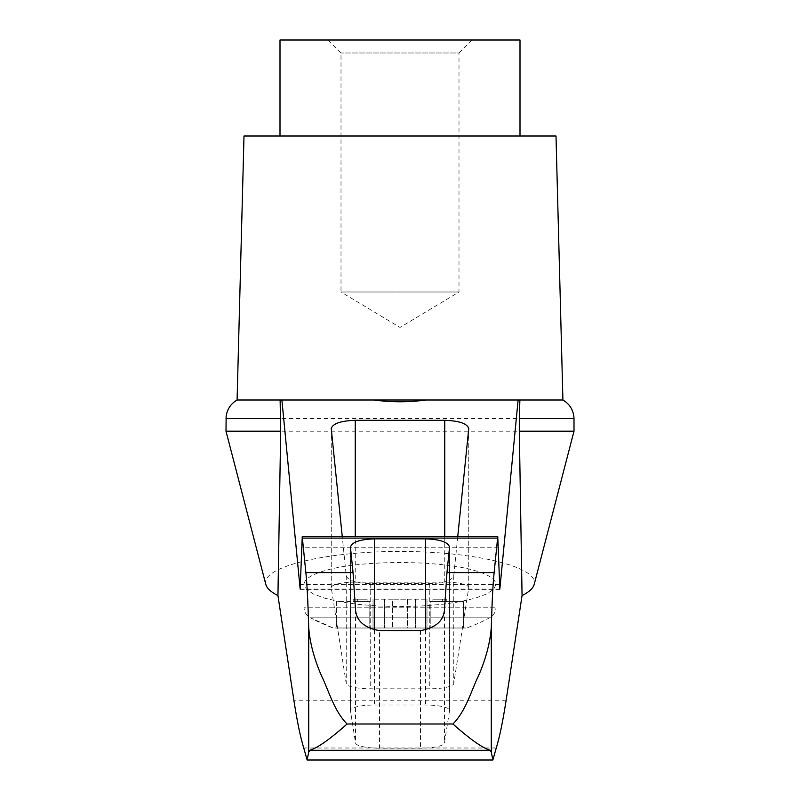 <?xml version="1.0" encoding="UTF-8"?>
<svg xmlns="http://www.w3.org/2000/svg" width="800" height="800" viewBox="0 0 800 800"><rect width="100%" height="100%" fill="white"/><g stroke="black" fill="none" stroke-linecap="round" stroke-linejoin="round"><path stroke-width="0.6" stroke-dasharray="4 3" d="M328 40L341 53L341 292L459 292L341 292L400 327.45L459 292L459 53L341 53L459 53L472 40L328 40L520 40M407.38 599.2L427 599.2L392.62 599.2L407.38 599.2L407.38 628L463.6 628L384.63 628L407.38 628L407.38 599.2M432.91 599.2L446.8 599.2L432.91 599.2L432.91 601.6L442.3 601.6L430.21 601.6L430.21 628L430.21 601.6L463.6 601.6L463.6 628L463.6 601.6L430.21 601.6L432.91 601.6L432.91 599.2M392.62 599.2L373 599.2L392.62 599.2L392.62 628L392.62 599.2M367.09 599.2L353.2 599.2L367.09 599.2L367.09 601.6L369.79 601.6L369.79 628L374.59 628L336.4 628L369.79 628L369.79 601.6L353.2 601.6L367.09 601.6L367.09 599.2M310.4 617.81L489.6 617.81L310.4 617.81A192 192 0 0 0 333.19 628L466.81 628L333.19 628L310.4 617.81C306.31 615.46 304.17 611.92 304 607.2L496 607.2L304 607.2L304 584.42L306.41 589.35L313.51 594.04L324.94 598.24L340.14 601.75L358.35 604.39L378.64 606.03L400 606.58L421.36 606.03L441.65 604.39L459.86 601.75L475.06 598.24L486.49 594.04L493.59 589.35L496 584.42C495.46 577.93 484.96 572.45 464.48 568C429.53 560.75 370.48 560.73 335.52 568C315.04 572.45 304.54 577.93 304 584.42M373.07 628L384.63 628L373 628L374.47 628L373.07 628L373.07 599.2L373.07 628M374.47 628L374.47 599.2L374.47 628M265.82 584.42C260.67 567.14 325.11 551.31 400 551.46C474.89 551.31 539.33 567.14 534.18 584.42M226 431.2L574 431.2M490.11 750.29L309.89 750.29M280 40L472 40M379.51 748.2A24 5.4 180 0 1 355.53 742.99L350.46 710.6A24 5.4 180 0 1 350.45 710.41A24 5.4 180 0 1 374.45 705.01L425.55 705.01A24 5.4 180 0 1 449.55 710.41A24 5.4 180 0 1 449.54 710.6L444.47 742.99A24 5.4 180 0 1 420.49 748.2L379.51 748.2L379.51 630.63M496.25 748L303.75 748M519.88 400L426.15 400M373.85 400L280.12 400M457.74 536.64L453.76 575.68C451.93 580.54 443.93 583.19 429.77 583.65L370.23 583.65C356.07 583.19 348.07 580.54 346.24 575.68L342.26 536.64M355.25 582.18L444.75 582.18A24 5.4 180 0 1 468.75 587.58A24 5.4 180 0 1 468.74 587.77L453.76 683.6A24 5.4 180 0 1 429.77 688.81L370.23 688.81A24 5.4 180 0 1 346.24 683.6L331.26 587.77A24 5.4 180 0 1 331.25 587.58A24 5.4 180 0 1 355.25 582.18L355.25 536.64M244 136L556 136M237.09 400L562.91 400M336.4 601.6L336.4 628L336.4 601.6L369.79 601.6L336.4 601.6M442.3 601.6L446.8 601.6L442.3 601.6L442.3 599.2L442.3 601.6M226 418.54L574 418.54M355.53 609.82L355.53 742.99M420.49 630.63L420.49 748.2M444.47 609.82L444.47 742.99M506.04 700.78L293.96 700.78M499.55 589.06L300.45 589.06M499.34 584.5L300.66 584.5M498.46 547.22L301.54 547.22M444.75 536.64L444.75 582.18M468.74 428.88L468.74 587.77M453.76 575.68L453.76 683.6M429.77 583.65L429.77 688.81M370.23 583.65L370.23 688.81M346.24 575.68L346.24 683.6M331.26 428.88L331.26 587.77M464.48 568L335.52 568M415.37 599.2L415.37 628L415.37 599.2M426.93 599.2L426.93 628L426.93 599.2M425.53 599.2L425.53 628L425.53 599.2M384.63 599.2L384.63 628L384.63 599.2M357.7 599.2L357.7 601.6L357.7 599.2M350.46 547.41L350.46 710.6M374.45 630.07L374.45 705.01M425.55 630.07L425.55 705.01M449.54 547.41L449.54 710.6M300.31 589.79L499.69 589.79M468.75 587.58L468.75 428.59M331.25 587.58L331.25 428.59M496 584.42L496 607.2C495.83 611.92 493.69 615.46 489.6 617.81A192 192 0 0 1 466.81 628M427 628L427 599.2L427 628M425.41 628L425.41 599.2L425.41 628M446.8 601.6L446.8 599.2M373 628L373 599.2L373 628M374.59 628L374.59 599.2L374.59 628M353.2 601.6L353.2 599.2M449.55 710.41L449.55 547.12M350.45 710.41L350.45 547.12"/><path stroke-width="1.2" d="M277.94 595.58C270.91 592.03 266.87 588.31 265.82 584.42L226 431.2L226.14 416.39C227.16 409.17 230.81 403.71 237.09 400L281.89 400L300.16 589.06L302.24 536.64L305.86 572.61C307 582.97 307.94 601.23 308.7 627.41C309.83 642.5 314.02 658.44 321.25 675.25C328.87 690.8 334.01 710.9 347.07 724C330.26 738.98 317.87 747.74 309.89 750.29L308.7 752.07L307.13 760L303.75 748C300.46 737.44 297.2 721.7 293.96 700.78L277.94 595.58L280.69 431.2L226 431.2M574 431.2L574 418.54L519.31 418.54L519.31 431.2L574 431.2L534.18 584.42C533.13 588.31 529.09 592.03 522.06 595.58L506.04 700.78C502.8 721.7 499.54 737.44 496.25 748L492.87 760L491.3 752.07L490.11 750.29L309.89 750.29M519.31 431.2L522.06 595.58M519.31 418.54L519.88 400L426.15 400C408.73 402.35 391.29 402.35 373.85 400L281.89 400M490.11 750.29C482.13 747.74 469.74 738.98 452.93 724C466.05 710.78 471.11 690.84 478.73 675.31C485.96 658.52 490.15 642.55 491.3 627.41C492.06 601.23 493 582.97 494.14 572.61L497.76 536.64L499.84 589.06L518.11 400M426.15 400L373.85 400M280.12 400L280.69 431.2M452.93 724L347.07 724M520 136L520 40L280 40L280 136M353.04 572.61L350.45 547.12C351.9 542.1 359.9 539.35 374.45 538.85L425.55 538.85C440.1 539.35 448.1 542.1 449.55 547.12L446.96 572.61L444.47 609.82C443.55 621 435.55 627.94 420.49 630.63L379.51 630.63C364.51 628 356.52 621.06 355.53 609.82L353.04 572.61L305.86 572.61M492.87 760L307.13 760M342.26 536.64L331.25 428.59C332.7 423.58 340.7 420.82 355.25 420.32L444.75 420.32C459.3 420.82 467.3 423.58 468.75 428.59L457.74 536.64M494.14 572.61L446.96 572.61M574 418.54L573.86 416.39C572.84 409.17 569.19 403.71 562.91 400L556 136L244 136L237.09 400M562.91 400L519.88 400M280.69 418.54L226 418.54M491.3 752.07L491.3 627.41M308.7 752.07L308.7 627.41M497.47 538.09L302.53 538.09M355.25 420.32L355.25 536.64M444.75 420.32L444.75 536.64M374.45 538.85L374.45 630.07M425.55 538.85L425.55 630.07M302.24 536.64L497.76 536.64"/></g></svg>

